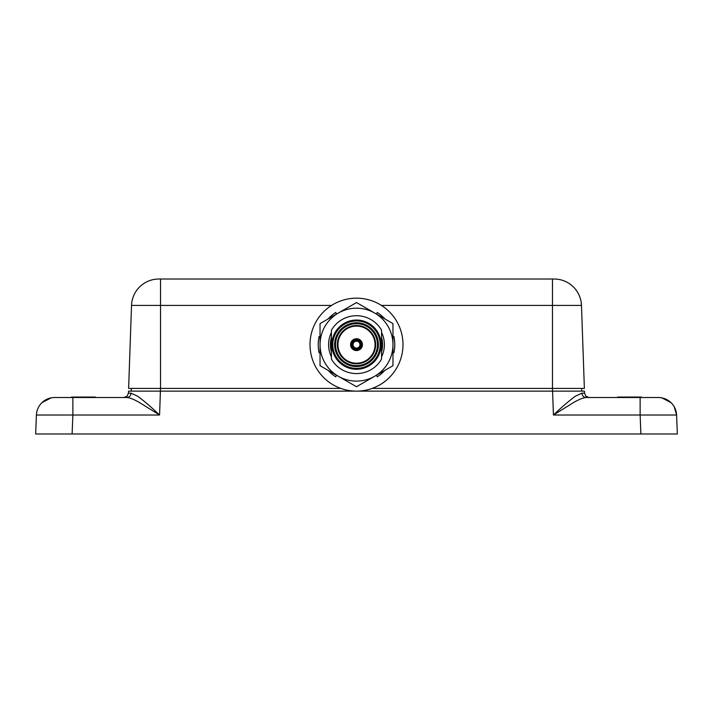 <?xml version="1.0" encoding="UTF-8"?>
<svg xmlns="http://www.w3.org/2000/svg" width="713" height="713" viewBox="0 0 713 713"><rect width="100%" height="100%" fill="white"/><g stroke="black" fill="none" stroke-linecap="round" stroke-linejoin="round"><path stroke-width="1.07" d="M331.429 359.111L331.429 330.19A28.939 28.939 0 0 1 381.562 330.19L381.562 359.111A28.939 28.939 0 0 1 331.438 359.111M331.893 344.646A24.607 24.607 0 0 0 356.5 369.263A24.607 24.607 0 0 0 381.107 344.646A24.607 24.607 0 0 0 356.5 320.039A24.607 24.607 0 0 0 331.893 344.646M332.802 344.646A23.698 23.698 0 0 0 356.5 368.354A23.698 23.698 0 0 0 380.198 344.646A23.698 23.698 0 0 0 356.5 320.948A23.698 23.698 0 0 0 332.802 344.646M378.38 344.646A21.88 21.88 0 0 0 356.5 322.775A21.88 21.88 0 0 0 334.62 344.646A21.88 21.88 0 0 0 356.5 366.527A21.88 21.88 0 0 0 378.38 344.646M377.462 344.646A20.962 20.962 0 0 0 356.5 323.684A20.962 20.962 0 0 0 335.538 344.646A20.962 20.962 0 0 0 356.5 365.617A20.962 20.962 0 0 0 377.462 344.646M375.644 344.646A19.144 19.144 0 0 0 356.5 325.511A19.144 19.144 0 0 0 337.356 344.646A19.144 19.144 0 0 0 356.5 363.79A19.144 19.144 0 0 0 375.644 344.646M375.19 344.646A18.69 18.69 0 0 0 356.5 325.966A18.69 18.69 0 0 0 337.81 344.646A18.69 18.69 0 0 0 356.5 363.336A18.69 18.69 0 0 0 375.19 344.646M351.625 344.691L350.787 345.555A5.784 5.784 0 0 0 362.213 345.555L360.823 344.691A4.331 4.331 0 0 0 360.831 344.611L361.375 344.611A4.875 4.875 0 0 0 356.5 339.78A4.875 4.875 0 0 0 351.625 344.611L352.177 344.611A4.331 4.331 0 0 0 352.169 344.691L351.625 344.691A4.875 4.875 0 0 0 356.5 349.522A4.875 4.875 0 0 0 361.375 344.691M350.787 345.555A5.784 5.784 0 0 1 350.787 343.746L351.625 344.611M361.375 344.611L362.213 343.746A5.784 5.784 0 0 0 350.787 343.746M362.213 343.746A5.784 5.784 0 0 1 362.213 345.555M360.823 344.691L359.958 344.727A3.458 3.458 0 0 1 356.5 348.104A3.458 3.458 0 0 1 353.042 344.727L352.177 344.691A4.323 4.323 0 0 0 356.5 348.978A4.323 4.323 0 0 0 360.823 344.691M352.177 344.611L353.042 344.575A3.458 3.458 0 0 1 356.5 341.197A3.458 3.458 0 0 1 359.958 344.575L360.823 344.611A4.323 4.323 0 0 0 356.5 340.324A4.323 4.323 0 0 0 352.177 344.611M362.427 344.646A5.927 5.927 0 0 0 356.5 338.728A5.927 5.927 0 0 0 350.573 344.646A5.927 5.927 0 0 0 356.5 350.573A5.927 5.927 0 0 0 362.427 344.646M375.047 344.646A18.547 18.547 0 0 0 356.5 326.099A18.547 18.547 0 0 0 337.953 344.646A18.547 18.547 0 0 0 356.5 363.202A18.547 18.547 0 0 0 375.047 344.646M52.584 433.976L657.832 433.976M127.066 396.241L123.902 397.515L126.932 397.515C130.051 397.809 134.249 399.503 139.543 402.604L159.436 414.895C151.557 407.364 144.302 401.143 137.68 396.223L131.103 393.175L128.456 393.121L127.066 396.241M584.473 391.134L584.544 393.121L584.473 391.134L128.527 391.134L128.456 393.121M55.168 433.976L35.65 433.976L36.408 415.019C36.675 410.153 38.538 406.009 41.996 402.604C38.529 406.018 36.666 410.162 36.408 415.019L72.869 415.019L72.869 397.515L54.625 397.515C49.99 397.899 49.99 397.899 54.625 397.515L71.398 397.515L54.625 397.515C49.758 397.587 45.552 399.28 41.996 402.604L51.149 397.854M131.103 393.175C130.72 395.777 129.329 397.23 126.932 397.515L72.869 397.515L126.932 397.515C130.042 397.801 134.249 399.494 139.552 402.604M581.897 393.175C582.236 395.831 583.626 397.275 586.068 397.515C582.958 397.809 578.751 399.503 573.457 402.604L553.431 415.019C561.363 407.453 568.662 401.187 575.32 396.223L581.897 393.175L584.544 393.121L585.934 396.241L589.098 397.515L586.068 397.515L658.375 397.515L589.098 397.515M372.213 388.407L552.477 388.407L553.431 415.019L640.131 415.019L640.131 397.515L632.226 397.515L632.226 397.061L641.344 397.061L641.344 397.515M661.851 397.863L671.004 402.604C674.462 406.009 676.325 410.153 676.592 415.019L677.35 433.976L640.889 433.976L640.131 415.019L676.592 415.019L674.195 406.695M581.737 391.134L581.639 388.407L581.737 391.134M641.344 397.061L641.602 397.515L658.375 397.515C663.01 397.899 663.01 397.899 658.375 397.515C663.233 397.613 667.439 399.316 671.004 402.604M71.657 397.061L71.443 397.515L71.657 397.061L71.772 397.515L71.808 397.061L83.902 397.061L83.902 397.515M660.416 433.976L651.254 433.976M131.361 388.407L131.263 391.134M617.636 397.061L618.483 397.515M618.483 397.061L618.554 397.515M618.554 397.061L627.672 397.061L627.672 397.515M617.797 397.061L617.797 397.515M72.334 397.061L71.398 397.515M83.902 397.061L94.909 397.061L94.909 397.515M94.909 397.061L95.364 397.515L95.364 397.061M627.672 397.061L632.226 397.061M573.145 286.697A27.344 27.344 0 0 1 581.478 305.414L584.375 388.407L581.478 305.414L552.477 305.414L552.477 279.024L160.523 279.024L554.153 279.024A27.344 27.344 0 0 1 573.145 286.697M128.625 388.407L131.522 305.414L128.625 388.407L160.523 388.407L160.523 279.024L158.847 279.024A27.344 27.344 0 0 0 131.522 305.414L331.572 305.414M159.578 414.904L160.505 388.407L340.787 388.407M330.975 349.958L330.975 339.335M382.025 339.335L382.025 349.958M381.428 305.414L552.477 305.414L552.477 388.407L584.375 388.407M392.961 336.946L393.915 336.554A38.279 38.279 0 0 1 393.915 352.748L392.961 352.356M310.012 344.646A46.488 46.488 0 0 1 356.5 298.168A46.488 46.488 0 0 1 402.988 344.646A46.488 46.488 0 0 1 356.5 391.134A46.488 46.488 0 0 1 310.012 344.646M320.039 352.356L319.085 352.748A38.279 38.279 0 0 1 319.085 336.554L320.039 336.946M328.158 318.907A38.279 38.279 0 0 1 335.77 312.463L336.456 314.121M376.544 314.121L377.23 312.463A38.279 38.279 0 0 1 384.842 318.907M384.842 370.386A38.279 38.279 0 0 1 377.23 376.838L376.544 375.181M336.456 375.181L335.77 376.838A38.279 38.279 0 0 1 328.158 370.386M381.562 332.418A27.896 27.896 0 0 1 381.562 356.883M331.429 356.883A27.896 27.896 0 0 1 331.429 332.418M331.429 337.49A26.069 26.069 0 0 0 331.429 351.812M381.562 351.812A26.069 26.069 0 0 0 381.562 337.49M338.274 313.078A36.461 36.461 0 0 0 338.274 376.223A36.461 36.461 0 0 0 392.961 344.646A36.461 36.461 0 0 0 338.274 313.078L356.5 302.553L392.961 323.604L392.961 365.698L356.5 386.749L320.039 365.698L320.039 323.604L338.274 313.078M159.436 415.019L72.869 415.019L72.111 433.976M71.443 397.061L71.443 397.515"/></g></svg>
